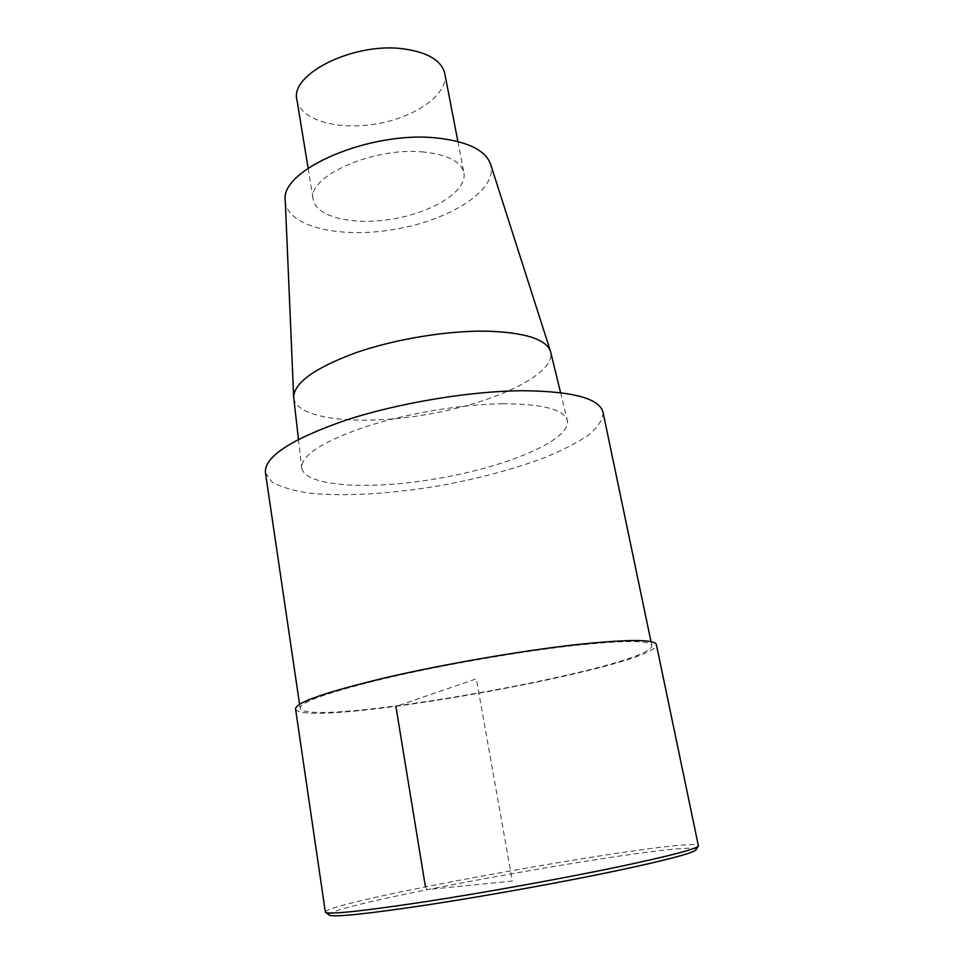 <?xml version="1.0" encoding="UTF-8"?>
<svg xmlns="http://www.w3.org/2000/svg" width="964" height="964" viewBox="0 0 964 964"><rect width="100%" height="100%" fill="white"/><g stroke="black" fill="none" stroke-linecap="round" stroke-linejoin="round"><path stroke-width="0.72" stroke-dasharray="4.82 3.62" d="M265.401 472.553L271.752 481.867C280.488 486.965 293.056 490.724 309.456 493.134C344.775 496.797 393.107 493.737 441.874 485.326C479.024 478.385 512.679 469.384 542.828 458.334C561.349 450.815 576.568 443.066 588.486 435.077C598.078 427.112 602.946 419.545 603.066 412.399M572.881 645.663C518.849 651.736 443.536 664.823 387.287 677.933C329.555 691.839 300.503 701.913 300.141 708.154C305.118 729.35 654.472 667.112 651.821 645.506C650.17 640.192 623.865 640.241 572.881 645.663M502.907 403.747C461.539 404.205 406.145 413.496 364.934 426.944C322.518 441.633 301.443 455.249 301.684 467.793C304.552 487.145 372.2 490.375 440.572 478.036C509.004 466.01 571.363 439.62 567.374 420.461C564.061 409.471 542.575 403.904 502.907 403.747M285.272 200.825C286.718 227.13 341.328 239.12 396.228 229.083C451.212 219.539 498.328 189.438 490.604 164.254M293.731 397.939C296.876 420.184 362.826 426.088 429.185 414.074C495.604 402.434 555.457 374.116 550.721 352.161M296.948 99.979C300.346 120.428 338.774 130.767 377.454 123.705C416.195 116.969 448.694 94.002 444.814 73.638M423.955 152.047C373.719 146.468 306.251 176.761 313.276 199.693C316.276 217.671 355.017 225.853 394.384 218.695C433.8 211.815 467.323 190.764 463.925 172.845C461.141 161.615 447.826 154.674 423.955 152.047M295.55 708.865C300.925 730.579 658.822 666.823 656.376 644.591M325.35 912.101C326.29 901.003 693.875 835.535 698.587 845.609M329.158 915.077C321.723 904.714 699.442 837.427 696.044 849.718M425.425 886.82L427.197 889.591L512.354 881.06L476.337 678.825L395.903 706.455M299.563 704.262L300.141 708.154M651.013 641.663L651.821 645.506M308.118 168.182L313.276 199.693M457.888 141.503L463.925 172.857M298.442 439.331L301.684 467.793M560.59 392.637L567.374 420.473"/><path stroke-width="1.45" d="M651.013 641.663L603.066 412.399C599.596 398.469 572.917 391.239 523.006 390.721C470.251 390.998 398.289 402.952 345.305 420.352C290.983 439.343 264.353 456.743 265.401 472.553L299.563 704.262M560.59 392.637L550.504 351.378L490.604 164.254C485.603 150.3 467.914 141.575 437.511 138.081C370.598 130.248 279.379 169.857 285.272 200.825L293.671 397.132L298.442 439.331M550.504 351.378C546.046 339.208 524.982 332.472 487.314 331.17C447.585 330.435 394.866 339.087 355.391 352.884C314.722 368.019 294.153 382.768 293.671 397.132M457.888 141.503L444.814 73.638C441.741 60.84 428.414 52.646 404.808 49.031C355.15 41.404 289.477 73.818 296.948 99.979L308.118 168.182M325.639 912.462C330.568 914.571 364.043 910.944 426.052 901.593C486.278 892.303 564.145 878.204 619.189 866.672C669.293 856.032 695.719 849.164 698.442 846.055L656.376 644.591C654.725 639.144 627.817 639.18 575.653 644.711C520.223 650.929 442.789 664.377 384.998 677.849C325.699 692.128 295.888 702.467 295.55 708.865L325.35 912.101L329.158 915.077M696.044 849.718L695.948 849.874C693.152 853.08 667.136 859.948 617.888 870.48C563.807 881.891 487.423 895.725 428.257 904.786C367.308 913.908 334.327 917.366 329.302 915.185M395.903 706.455L425.425 886.82M698.442 846.055L695.948 849.874"/></g></svg>
